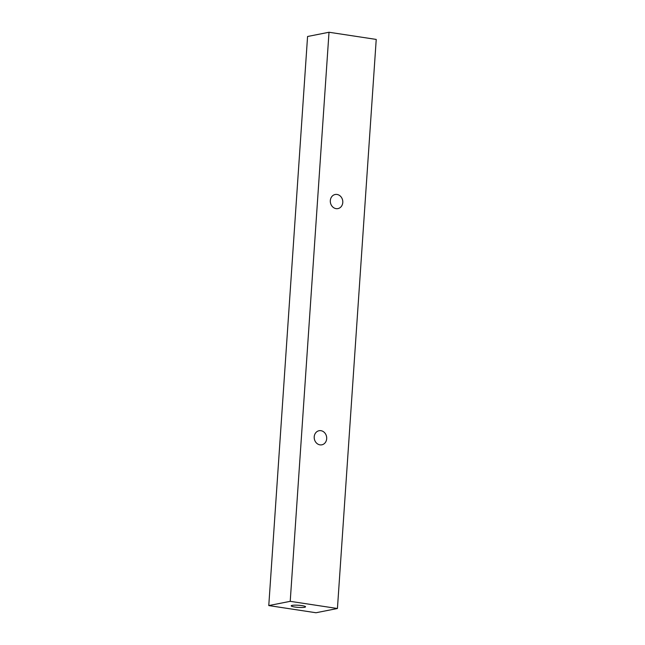 <?xml version="1.0" encoding="UTF-8"?>
<svg xmlns="http://www.w3.org/2000/svg" width="645" height="645" viewBox="0 0 645 645"><rect width="100%" height="100%" fill="white"/><g stroke="black" fill="none" stroke-linecap="round" stroke-linejoin="round"><path stroke-width="0.97" d="M320.936 430.683A7.184 6.216 -101.2 0 1 326.684 437.641A7.184 6.216 -101.2 0 1 321.847 444.816A7.184 6.216 -101.2 0 1 319.968 444.856A7.184 6.216 -101.2 0 1 314.212 437.899A7.184 6.216 -101.2 0 1 319.057 430.723A7.184 6.216 -101.2 0 1 320.936 430.683M337.037 194.459A7.184 6.216 -101.2 0 1 342.785 201.417A7.184 6.216 -101.2 0 1 337.948 208.593A7.184 6.216 -101.2 0 1 336.069 208.633A7.184 6.216 -101.2 0 1 330.321 201.683A7.184 6.216 -101.2 0 1 335.158 194.5A7.184 6.216 -101.2 0 1 337.037 194.459M304.609 607.268A7.184 1.072 -176.1 0 0 305.545 606.808A7.184 1.072 -176.1 0 0 300.248 605.405A7.184 1.072 -176.1 0 0 292.145 605.373A7.184 1.072 -176.1 0 0 291.209 605.832A7.184 1.072 -176.1 0 0 296.515 607.235A7.184 1.072 -176.1 0 0 304.609 607.268M268.772 605.574L315.986 612.75L337.432 608.501L376.228 39.426L329.014 32.25L307.568 36.499L268.772 605.574L290.218 601.334L329.014 32.25M337.432 608.501L290.218 601.334"/></g></svg>
